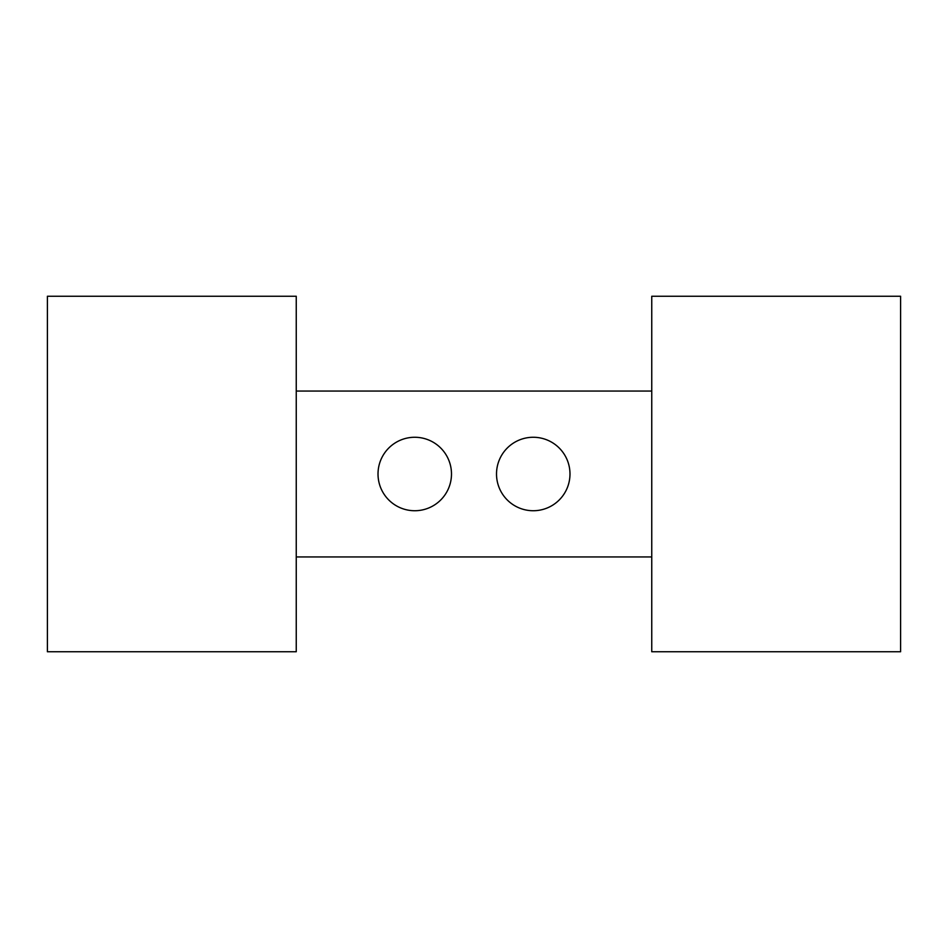 <?xml version="1.0" encoding="UTF-8"?>
<svg xmlns="http://www.w3.org/2000/svg" width="948" height="948" viewBox="0 0 948 948"><rect width="100%" height="100%" fill="white"/><g stroke="black" fill="none" stroke-linecap="round" stroke-linejoin="round"><path stroke-width="1.42" d="M296.25 651.75L47.4 651.75L47.4 296.25L296.25 296.25L296.25 651.75M900.6 651.75L651.75 651.75L651.75 296.25L900.6 296.25L900.6 651.75M651.75 556.95L296.25 556.95M296.25 391.05L651.75 391.05M496.515 474A36.735 36.735 0 0 0 533.25 510.735A36.735 36.735 0 0 0 569.985 474A36.735 36.735 0 0 0 533.25 437.265A36.735 36.735 0 0 0 496.515 474M378.015 474A36.735 36.735 0 0 0 414.75 510.735A36.735 36.735 0 0 0 451.485 474A36.735 36.735 0 0 0 414.75 437.265A36.735 36.735 0 0 0 378.015 474"/></g></svg>
